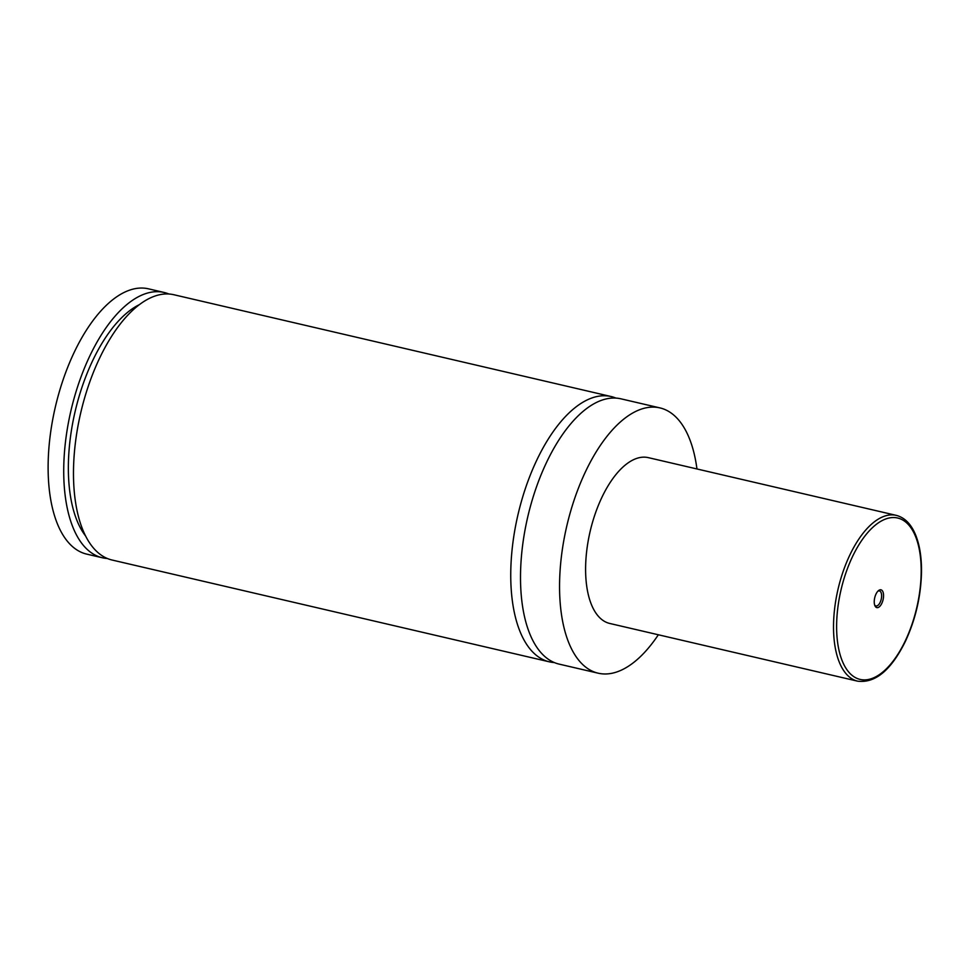 <?xml version="1.0" encoding="UTF-8"?>
<svg xmlns="http://www.w3.org/2000/svg" width="970" height="970" viewBox="0 0 970 970"><rect width="100%" height="100%" fill="white"/><g stroke="black" fill="none" stroke-linecap="round" stroke-linejoin="round"><path stroke-width="1.45" d="M658.351 634.768A136.2 63.935 -76.9 0 1 598.163 673.192L559.12 664.111A136.2 63.935 -76.9 0 1 546.522 462.46A136.2 63.935 -76.9 0 1 620.885 398.815L659.927 407.897A136.2 63.935 -76.9 0 1 696.957 468.959M554.331 662.558A136.2 63.935 -76.9 0 1 549.359 661.831A136.2 63.935 -76.9 0 1 536.762 460.18A136.2 63.935 -76.9 0 1 611.124 396.536A136.2 63.935 -76.9 0 1 615.914 398.088M875.983 594.089A9.142 4.292 103.1 0 0 874.928 605.741A9.142 4.292 103.1 0 0 881.815 603.352A9.142 4.292 103.1 0 0 883.221 592.694A9.142 4.292 103.1 0 0 878.432 590.669A9.142 4.292 103.1 0 0 875.983 594.089M874.649 604.965A7.724 3.625 103.1 0 0 875.934 605.959A7.724 3.625 103.1 0 0 880.154 602.346A7.724 3.625 103.1 0 0 879.438 590.924A7.724 3.625 103.1 0 0 877.838 591.239M857.65 681.17L609.742 623.455A85.117 39.964 -76.9 0 1 601.861 497.428A85.117 39.964 -76.9 0 1 648.348 457.646L896.256 515.361A85.117 39.964 -76.9 0 0 849.781 555.143A85.117 39.964 -76.9 0 0 857.65 681.17C875.316 683.377 891.248 670.052 905.459 641.218C915.631 619.187 920.979 596.065 921.5 571.851C921.633 557.544 919.73 545.395 915.789 535.391C911.351 524.285 904.84 517.604 896.256 515.361M598.163 673.192A136.2 63.935 -76.9 0 1 585.565 471.553A136.2 63.935 -76.9 0 1 659.927 407.897M549.359 661.831L112.108 560.029A136.2 63.935 -76.9 0 1 99.498 358.379A136.2 63.935 -76.9 0 1 173.873 294.734L611.124 396.536M85.566 535.949A127.118 59.679 -76.9 0 1 75.102 411.583A127.118 59.679 -76.9 0 1 139.425 304.616M107.318 558.49A136.2 63.935 -76.9 0 1 102.347 557.762L86.73 554.125A136.2 63.935 -76.9 0 1 74.132 352.474A136.2 63.935 -76.9 0 1 148.495 288.83L164.112 292.467A136.2 63.935 -76.9 0 1 168.889 294.007M102.347 557.762A136.2 63.935 -76.9 0 1 89.737 356.111A136.2 63.935 -76.9 0 1 164.112 292.467M852.448 556.744A82.85 38.897 103.1 0 0 845.913 668.197A82.85 38.897 103.1 0 0 905.362 640.697A82.85 38.897 103.1 0 0 911.897 529.244A82.85 38.897 103.1 0 0 852.448 556.744"/></g></svg>
